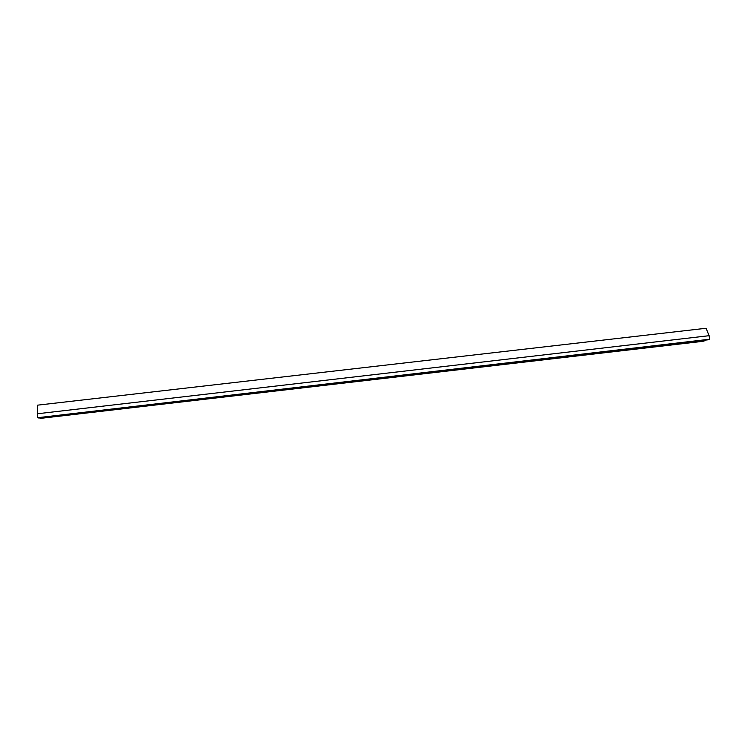 <?xml version="1.0" encoding="UTF-8"?>
<svg xmlns="http://www.w3.org/2000/svg" width="747" height="747" viewBox="0 0 747 747"><rect width="100%" height="100%" fill="white"/><g stroke="black" fill="none" stroke-linecap="round" stroke-linejoin="round"><path stroke-width="1.12" d="M704.972 340.679L40.105 418.423L702.964 341.314L704.972 340.679L704.888 340.174M37.35 405.182L706.13 328.26L709.09 335.692L37.359 413.773L37.35 405.182M40.105 418.423L40.049 417.862M37.359 413.773L37.742 417.685L38.779 418.012L707.596 339.857L709.65 339.222L709.09 335.692M37.742 417.685L709.65 339.222"/></g></svg>
